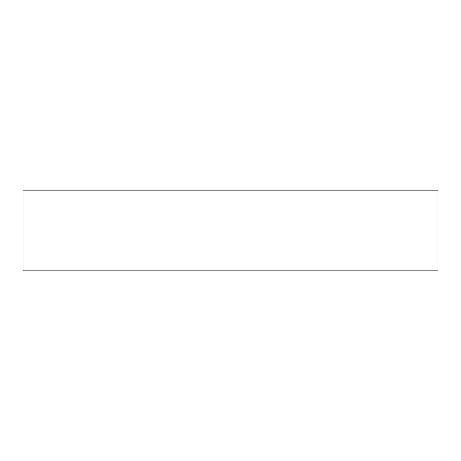 <?xml version="1.0" encoding="UTF-8"?>
<svg xmlns="http://www.w3.org/2000/svg" width="461" height="461" viewBox="0 0 461 461"><rect width="100%" height="100%" fill="white"/><g stroke="black" fill="none" stroke-linecap="round" stroke-linejoin="round"><path stroke-width="0.69" d="M23.05 270.838L23.05 190.163L437.95 190.163L437.95 270.838L437.95 190.163L23.05 190.163L23.05 270.838L437.95 270.838L23.05 270.838"/></g></svg>
